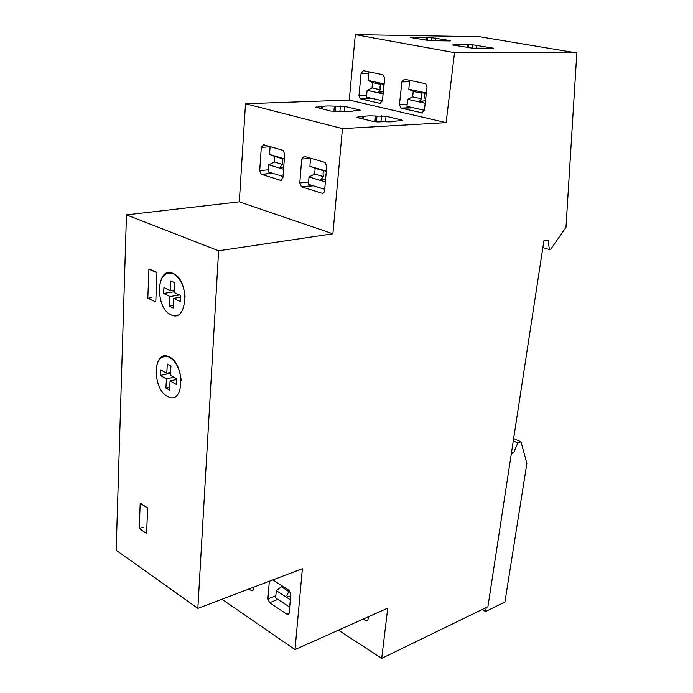 <?xml version="1.0" encoding="UTF-8"?>
<svg xmlns="http://www.w3.org/2000/svg" width="693" height="693" viewBox="0 0 693 693"><rect width="100%" height="100%" fill="white"/><g stroke="black" fill="none" stroke-linecap="round" stroke-linejoin="round"><path stroke-width="1.04" d="M456.349 44.647L452.555 44.993L472.418 48.155L493.511 48.181L472.765 44.802L457.034 44.603L456.349 44.647L456.228 45.643M576.827 52.954L479.556 36.712L355.31 34.65L454.539 52.659L576.827 52.954L565.982 227.339L550.649 249.35L549.41 249.575L542.862 247.592M450.225 40.584L431.574 37.656L410.204 37.457L429.937 40.679L450.181 40.939M299.8 182.961L301.42 186.781L322.011 193.243C323.414 193.477 324.272 192.611 324.593 190.636L326.724 166.32L325.147 162.465L304.218 156.393L301.715 159.078L299.8 182.961L308.593 182.129M284.693 154.141L283.16 150.407L263.617 144.742L261.304 147.366L259.719 170.565L261.278 174.264L280.526 180.301L282.909 177.737L284.693 154.141M421.725 112.985L424.385 110.352L427.018 87.197L425.684 83.749L404.461 79.21L401.879 81.904L399.454 104.669L400.84 108.091L422.643 112.95M361.088 73.319L358.974 95.634L360.343 98.787L379.946 103.37L382.423 100.788L384.71 78.292L382.839 74.714L363.487 70.686L361.088 73.319L368.78 73.233M321.396 106.739L315.687 107.216L331.055 111.105L341.744 111.356C347.955 111.694 351.992 111.521 353.854 110.828L359.277 110.499L360.187 110.222L359.312 109.884L344.75 106.401L334.373 106.142C328.309 105.795 324.272 105.96 322.262 106.618L321.396 106.739L321.231 108.706M377.971 121.925L384.191 121.682C390.531 122.02 394.56 121.803 396.275 121.032L401.663 120.651L402.529 120.357L401.542 119.976L386.027 116.268L375.502 116.034C369.308 115.696 365.272 115.896 363.401 116.632L357.831 116.996L356.886 117.299L357.796 117.663L373.336 121.474L377.971 121.925M140.203 503.101L147.635 507.943L146.604 533.515L139.241 528.534L140.203 503.101M143.165 527.278L139.241 528.534M156.964 272.41L155.778 301.923L147.808 298.259L148.917 268.936L156.964 272.41M151.992 297.574L147.808 298.259M167.533 396.422L168.754 396.994C184.295 404.192 185.066 363.86 169.309 356.947L168.711 356.67C152.893 349.116 151.94 389.033 167.533 396.422M172.912 273.311C156.349 265.471 154.626 308.073 170.972 314.752L171.05 314.787C187.197 323.579 190.151 281.211 173.648 273.657L172.912 273.311M252.928 590.54L251.351 590.583L248.943 588.989M252.087 590.86L253.387 589.293L253.543 587.24M289.102 613.366L286.971 614.258L287.82 614.57L289.163 612.993L290.817 594.222L289.068 590.341L272.86 579.902M286.971 614.258L269.612 602.719L277.876 599.367M275.866 595.72L267.914 598.925L269.612 602.719M267.914 598.925L269.343 581.236M549.41 249.575L548.068 240.064L543.901 240.774L487.915 606.73L381.713 658.35L387.751 608.099L295.01 649.584L302.382 568.684L197.851 608.393L218.607 250.779L332.883 233.792L342.463 128.621L245.504 103.733L239.302 201.845L332.883 233.792M239.302 201.845L126.464 214.873L116.173 550.268L197.851 608.393M126.464 214.873L218.607 250.779M355.31 34.65L349.272 100.069L446.127 122.644L454.539 52.659M349.272 100.069L245.504 103.733M446.127 122.644L342.463 128.621M367.983 619.776L365.852 620.737L366.788 621.023L368.009 619.603L368.329 616.787M365.852 620.737L363.219 619.074M338.392 630.18L381.713 658.35M221.942 599.246L295.01 649.584M166.779 373.276L167.325 364.042L170.963 366.025L170.409 375.285L176.715 378.785L176.368 384.459L170.071 380.933L169.525 390.116L165.913 388.063L166.45 378.915L160.265 375.459L160.585 369.845L166.779 373.276L170.582 372.453M155.951 373.18C156.306 360.403 160.559 355.007 168.72 356.973L171.89 358.974C177.399 364.12 180.501 371.439 181.194 380.925M160.265 375.459L170.539 373.215M166.45 378.915L173.952 377.252M165.913 388.063L169.698 387.205M170.071 380.933L176.672 379.461M170.305 290.636L170.868 280.916L174.619 282.675L174.038 292.42L180.526 295.521L180.154 301.498L173.683 298.362L173.103 308.013L169.395 306.185L169.958 296.561L163.6 293.486L163.929 287.586L170.305 290.636L174.177 290.012M159.199 292.186C159.529 277.356 164.345 271.284 173.666 273.978L175.572 275.208C181.064 279.929 184.234 287.075 185.092 296.656M163.6 293.486L174.073 291.788M169.958 296.561L179.426 295.001M169.395 306.185L173.259 305.526M173.683 298.362L180.414 297.236M148.934 269.256L156.956 272.713M140.211 503.369L147.626 508.212M486.243 607.544L485.637 611.503L504.928 602.018L526.879 463.444L521.015 441.787L517.827 442.905L513.66 452.754L511.347 453.577M485.637 611.503L482.172 609.528M521.015 441.787L513.652 438.548M517.827 442.905L513.288 440.904M513.66 452.754L511.616 451.827M290.324 599.774L276.29 590.635L281.384 586.772L288.877 591.614L286.599 595.737L287.95 596.621L290.662 596.006M289.683 607.12L275.684 597.92L276.29 590.635M281.384 586.772L281.497 585.464M288.539 590.003L288.877 591.614M423.865 101.005L419.534 101.178L421.422 98.796L412.647 96.864L407.692 99.35L406.938 106.341L424.393 110.317M412.647 96.864L413.245 91.424L408.801 89.206L426.36 92.975M409.762 80.31L408.801 89.206M425.528 100.338L424.203 95.825L425.017 93.425M407.692 99.35L425.199 103.248M419.534 101.178L421.127 101.533L425.511 100.511M421.422 98.796L421.093 95.92L422.037 93.321L413.245 91.424M426.256 93.936L420.564 92.013L422.037 93.321M383.359 91.606L379.816 92.368L378.317 92.03L380.31 89.752L372.054 87.942L367.117 90.324L366.458 97.124L382.423 100.762M372.054 87.942L372.574 82.649L368.078 80.457L384.139 83.905M368.919 71.812L368.078 80.457M383.524 89.934L383.099 86.894L383.809 84.615M367.117 90.324L383.125 93.884M380.31 89.752L379.972 86.963L380.838 84.433L372.574 82.649M384.061 84.711L379.21 83.125L380.838 84.433M325.571 179.4L322.548 180.007L320.963 179.53L323.406 176.637L314.674 174.03L309.026 176.966L308.42 184.295L324.705 189.319M314.674 174.03L315.159 168.321L309.901 166.32L326.299 171.128M310.577 158.221L309.901 166.32M309.026 176.966L325.355 181.904M323.406 176.637L323.025 173.579L323.908 170.894L315.159 168.321M326.273 171.379L321.795 169.906L323.908 170.894M283.706 167.256L280.041 167.195L282.571 164.44L274.393 161.997L268.789 164.804L268.286 171.925L283.013 176.464M274.393 161.997L274.8 156.453L269.525 154.461L284.338 158.81M270.079 146.604L269.525 154.461M268.789 164.804L283.55 169.265M282.571 164.44L282.19 161.478L282.987 158.862L274.8 156.453M284.321 159.009L280.734 157.857L282.987 158.862M456.904 45.764L457.034 44.603M467.143 47.566L467.498 44.707M468.425 47.791L468.797 44.768M472.765 44.802L472.349 48.155M476.567 48.181L476.94 45.218M435.637 38.054L435.325 40.8M313.271 185.793L301.75 186.919M270.071 146.795L261.304 147.366M259.719 170.565L268.434 169.837M273.068 173.397L261.573 174.385M310.559 158.394L301.715 159.078M322.011 193.243L323.276 193.113M280.526 180.301L281.635 180.197M415.081 37.405L414.977 38.375M415.67 38.496L415.791 37.37M425.996 40.315L426.299 37.526M427.269 40.489L427.59 37.595M431.574 37.656L431.237 40.696M401.342 108.299L413.357 107.805M358.983 95.452L366.649 95.227M372.834 98.571L360.793 98.96M379.946 103.37L380.752 103.344M399.454 104.669L407.146 104.374M401.879 81.904L409.606 81.757M316.666 106.93L316.614 107.571M322.072 108.905L322.262 106.618M333.905 111.512L334.373 106.142M335.343 111.547L335.81 106.168M340.402 105.986L339.925 111.348M344.291 111.478L344.75 106.401M359.312 109.884L359.251 110.499M357.77 117.654L357.831 116.996M362.552 116.762L362.361 118.789M363.175 118.988L363.401 116.632M374.939 121.76L375.502 116.034M376.386 121.899L376.966 116.06M381.548 115.835L380.951 121.76M385.464 121.751L386.027 116.268M401.542 119.976L401.472 120.66M251.351 590.583L253.3 589.821M312.846 185.663L301.42 186.781M272.695 173.285L261.278 174.264M372.106 98.406L360.343 98.787M412.534 107.614L400.84 108.091M288.712 614.197L287.82 614.57M367.559 620.677L366.788 621.023M169.17 356.878L168.72 356.973M174.108 273.908L173.666 273.978M290.67 595.815L289.024 596.491M382.138 91.944L378.361 92.039M325.589 179.253L321.37 179.652M283.714 167.065L280.492 167.325"/></g></svg>
